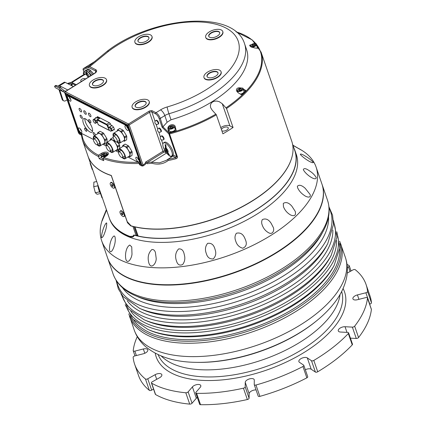 <?xml version="1.0" encoding="UTF-8"?>
<svg xmlns="http://www.w3.org/2000/svg" width="426" height="426" viewBox="0 0 426 426"><rect width="100%" height="100%" fill="white"/><g stroke="black" fill="none" stroke-linecap="round" stroke-linejoin="round"><path stroke-width="0.64" d="M169.91 127.683L170.389 126.852L171.79 126.357L172.716 126.698L172.237 127.528L170.837 128.024L169.91 127.683M174.255 126.495L175.134 129.046A3.003 1.464 161 0 1 172.77 131.41A3.003 1.464 161 0 1 169.447 131.006L168.568 128.45A3.003 1.464 -19 0 0 171.886 128.86A3.003 1.464 -19 0 0 174.255 126.495L172.828 125.643C170.853 125.681 169.479 126.288 168.707 127.465L168.568 128.45A3.003 1.464 -19 0 1 168.696 127.656M170.789 128.008L170.389 126.852M171.79 126.357L172.2 127.544M239.497 90.355L238.741 89.907L239.417 89.066L240.839 88.683L241.595 89.13L240.919 89.966L239.497 90.355M243.108 88.821C243.315 88.028 242.202 87.836 239.774 88.235C237.772 89.284 236.989 90.131 237.426 90.781A3.003 1.464 -19 0 0 237.82 91.233A3.003 1.464 -19 0 0 241.281 90.972A3.003 1.464 -19 0 0 243.108 88.821L243.986 91.377A3.003 1.464 161 0 1 240.243 94.034M239.417 89.066L239.827 90.264M241.175 89.652L240.839 88.683M254.029 45.625L252.613 45.896L252.054 45.348L252.906 44.522L254.322 44.251L254.886 44.799L254.029 45.625M256.409 44.379C256.617 43.585 255.504 43.393 253.071 43.793C251.074 44.837 250.291 45.688 250.722 46.338A3.003 1.464 -19 0 0 253.23 46.961A3.003 1.464 -19 0 0 256.409 44.379L257.288 46.935A3.003 1.464 161 0 1 256.819 48.17M254.604 45.071L254.322 44.251M253.332 45.758L252.906 44.522M133.78 236.249L132.971 236.201M106.553 210.098L102.096 220.956C102.394 219.369 105.387 212.153 106.399 209.64M114.221 235.929L115.015 236.813C115.505 239.487 115.297 242.341 114.386 245.387C113.545 248.683 111.127 253.715 109.7 250.919C108.731 245.882 111.436 236.925 114.221 235.929M151.896 249.519C153.61 249.386 154.787 250.397 155.426 252.554L156.124 257.831C156.922 262.831 151.193 270.063 148.908 263.172C147.332 257.501 148.328 252.953 151.896 249.519M207.622 243.363C211.253 242.809 213.682 244.652 214.901 248.89L215.109 249.551C216.413 253.22 215.78 256.345 213.213 258.923C209.683 259.178 207.382 257.363 206.301 253.47C204.826 249.7 205.263 246.334 207.622 243.363M262.347 219.571C265.702 218.139 268.641 219.411 271.181 223.378L273.087 227.031C274.781 230.104 272.741 234.976 268.822 232.862C265.648 231.142 263.454 228.549 262.24 225.077C261.436 223.086 261.473 221.254 262.347 219.571M297.364 186.274C299.073 184.49 301.672 185.156 305.16 188.26L310.096 194.48C311.385 198.308 306.592 197.323 304.026 195.209C301.118 193.25 298.977 190.752 297.593 187.722L297.364 186.274M300.697 154.856L300.309 154.249C300.783 153.706 302.487 154.356 305.431 156.209C308.823 158.158 311.449 160.229 313.296 162.423C312.705 163.93 304.265 158.712 300.697 154.856M292.502 143.945L294.792 150.591A98.592 48.021 -19 0 1 246.936 215.039A98.592 48.021 -19 0 1 138.125 236.025L136.815 234.96M134.749 226.781L134.999 226.946A98.592 48.021 161 0 0 229.944 212.787A98.592 48.021 161 0 0 291.826 157.513M133.993 226.605L136.858 234.923L136.08 235.557L132.955 226.478A98.678 48.063 161 0 1 130.713 225.876L127.512 222.782L111.255 175.571A98.678 48.063 161 0 1 88.076 156.427M293.881 147.944A98.768 48.101 161 0 1 294.968 150.57A98.768 48.101 161 0 1 244.753 216.349A98.768 48.101 161 0 1 134.312 235.221L133.727 236.313L132.518 237.106L130.036 236.904A98.768 48.101 161 0 1 109.407 218.389L109.264 217.963M81.797 133.514A97.905 47.685 -19 0 0 98.486 155.202L98.528 156.571A98.768 48.101 161 0 1 82.41 139.984L87.905 155.943A98.768 48.101 -19 0 0 111.314 175.464L127.22 221.664L131.091 225.86A98.768 48.101 -19 0 0 241.531 206.988A98.768 48.101 -19 0 0 291.746 141.208L261.058 52.084A98.768 48.101 161 0 1 226.52 108.513L222.265 103.731L219.236 101.676L216.893 101.069L214.432 101.18L212.51 101.963L211.024 103.454L210.359 105.44L210.641 107.661L212.105 110.046L216.365 114.834L222.899 133.812A98.768 48.101 -19 0 0 233.054 127.496L226.52 108.513M105.249 154.622L104.237 155.41L102.858 155.565L102.501 154.926L103.513 154.132L104.887 153.983L105.249 154.622M103.31 159.292A3.003 1.464 161 0 1 102.011 158.589L101.127 156.033A3.003 1.464 -19 0 0 103.087 156.736A3.003 1.464 -19 0 0 105.999 155.623A3.003 1.464 -19 0 0 106.814 154.079C107.022 153.285 105.909 153.088 103.475 153.493C101.479 154.537 100.696 155.383 101.127 156.033M105.137 154.707L104.887 153.983M103.96 155.442L103.513 154.132M95.014 123.242A2.146 0.799 58.1 0 1 93.443 121.373A2.146 0.799 58.1 0 1 93.273 119.642A2.146 0.799 58.1 0 1 93.294 119.631A2.146 0.799 58.1 0 1 95.099 121.069A2.146 0.799 58.1 0 1 95.541 123.29A2.146 0.799 58.1 0 1 95.014 123.242M97.048 119.908L95.903 120.622L96.606 122.667L96.207 122.874A2.146 0.799 -121.9 0 0 96.217 122.869A2.146 0.799 -121.9 0 0 96.255 121.644A2.146 0.799 -121.9 0 0 95.142 119.807A2.146 0.799 -121.9 0 0 93.97 119.211A2.146 0.799 -121.9 0 0 93.949 119.221L93.273 119.642M110.478 131.128A2.146 0.799 58.1 0 1 108.907 129.264A2.146 0.799 58.1 0 1 108.736 127.534A2.146 0.799 58.1 0 1 109.924 128.119A2.146 0.799 58.1 0 1 111.005 131.176A2.146 0.799 58.1 0 1 110.478 131.128M111.66 130.771A2.146 0.799 -121.9 0 0 111.681 130.755A2.146 0.799 -121.9 0 0 111.719 129.531A2.146 0.799 -121.9 0 0 110.6 127.699A2.146 0.799 -121.9 0 0 109.434 127.102A2.146 0.799 -121.9 0 0 109.413 127.113L108.736 127.534M97.447 122.145L96.606 122.667M93.571 119.456L94.38 118.998L95.903 120.622M95.531 118.199A2.577 0.959 58.1 0 1 95.754 117.592A2.577 0.959 58.1 0 1 96.382 117.656L93.56 119.424M109.035 127.347L109.839 126.889L111.367 128.508L112.07 130.558L111.671 130.766M111.857 125.548L109.024 127.315M114.29 129.174L112.07 130.558M96.468 117.698L94.38 118.998M99.812 117.927L99.136 118.353L98.411 117.581M111.931 125.585L109.839 126.889M113.497 127.182L111.367 128.508M126.415 139.962A6.656 2.471 -121.9 0 0 126.527 139.904A6.656 2.471 -121.9 0 0 126.634 139.829L126.783 136.538L124.754 137.8L124.6 141.091A6.656 2.471 58.1 0 1 124.498 141.166A6.656 2.471 58.1 0 1 124.248 141.278L123.396 140.841M126.634 139.829L124.6 141.091M126.783 136.538A6.656 2.471 -121.9 0 0 126.479 135.66L124.451 136.922A6.656 2.471 58.1 0 1 124.754 137.8M126.479 135.66L123.513 130.777L121.485 132.044L124.451 136.922M123.513 130.777A6.656 2.471 -121.9 0 0 122.864 130.084L120.83 131.346A6.656 2.471 58.1 0 1 121.485 132.044M122.864 130.084L119.743 128.492L117.714 129.754L120.83 131.346M117.315 130.968L117.363 129.941A6.656 2.471 58.1 0 1 117.464 129.866A6.656 2.471 58.1 0 1 117.714 129.754M119.743 128.492A6.656 2.471 -121.9 0 0 119.498 128.599L117.464 129.866M113.327 136.368A5.799 2.151 58.1 0 1 113.518 133.333L117.917 130.596A5.799 2.151 58.1 0 1 121.085 132.124A5.799 2.151 58.1 0 1 124.142 137.129A5.799 2.151 58.1 0 1 124.046 140.436L119.642 143.173A5.799 2.151 58.1 0 1 116.836 142.002M113.518 133.333A5.799 2.151 58.1 0 1 116.681 134.861A5.799 2.151 58.1 0 1 119.743 139.866A5.799 2.151 58.1 0 1 119.642 143.173M113.667 136.123A4.936 1.832 58.1 0 1 113.971 134.062A4.936 1.832 58.1 0 1 116.665 135.361A4.936 1.832 58.1 0 1 119.275 139.627A4.936 1.832 58.1 0 1 119.189 142.444A4.936 1.832 58.1 0 1 117.203 141.81M117.054 140.026A3.349 1.246 58.1 0 1 116.996 141.938A3.349 1.246 58.1 0 1 114.168 139.755A3.349 1.246 58.1 0 1 113.454 136.251A3.349 1.246 58.1 0 1 115.286 137.135A3.349 1.246 58.1 0 1 117.054 140.026M131.788 155.565A6.656 2.471 -121.9 0 0 131.9 155.506A6.656 2.471 -121.9 0 0 132.007 155.431L132.156 152.141L130.127 153.403L129.973 156.693A6.656 2.471 58.1 0 1 129.871 156.768A6.656 2.471 58.1 0 1 129.621 156.88L128.769 156.443M132.007 155.431L129.973 156.693M132.156 152.141A6.656 2.471 -121.9 0 0 131.852 151.262L129.823 152.524A6.656 2.471 58.1 0 1 130.127 153.403M131.852 151.262L128.886 146.379L126.857 147.646L129.823 152.524M128.886 146.379A6.656 2.471 -121.9 0 0 128.231 145.687L126.203 146.949A6.656 2.471 58.1 0 1 126.857 147.646M128.231 145.687L125.116 144.095L123.087 145.357L126.203 146.949M122.688 146.571L122.736 145.543A6.656 2.471 58.1 0 1 122.837 145.468A6.656 2.471 58.1 0 1 123.087 145.357M125.116 144.095A6.656 2.471 -121.9 0 0 124.871 144.201L122.837 145.468M118.7 151.97A5.799 2.151 58.1 0 1 118.891 148.935L123.29 146.198A5.799 2.151 58.1 0 1 126.458 147.726A5.799 2.151 58.1 0 1 129.515 152.732A5.799 2.151 58.1 0 1 129.419 156.038L125.015 158.781A5.799 2.151 58.1 0 1 122.209 157.604M118.891 148.935A5.799 2.151 58.1 0 1 122.054 150.463A5.799 2.151 58.1 0 1 125.116 155.469A5.799 2.151 58.1 0 1 125.015 158.781M119.04 151.725A4.936 1.832 58.1 0 1 119.344 149.664A4.936 1.832 58.1 0 1 122.038 150.964A4.936 1.832 58.1 0 1 124.648 155.229A4.936 1.832 58.1 0 1 124.562 158.051A4.936 1.832 58.1 0 1 122.576 157.412M122.427 155.628A3.349 1.246 58.1 0 1 122.368 157.54A3.349 1.246 58.1 0 1 119.541 155.357A3.349 1.246 58.1 0 1 118.827 151.853A3.349 1.246 58.1 0 1 120.659 152.737A3.349 1.246 58.1 0 1 122.427 155.628M119.615 148.482L119.738 145.804L117.709 147.071L117.555 150.362A6.656 2.471 58.1 0 1 117.454 150.437A6.656 2.471 58.1 0 1 117.203 150.543L116.351 150.106M118.412 149.83L117.555 150.362M119.738 145.804A6.656 2.471 -121.9 0 0 119.434 144.925L117.406 146.193A6.656 2.471 58.1 0 1 117.709 147.071M115.052 140.931L114.44 141.31L117.406 146.193M119.434 144.925L118.316 143.083M114.461 140.191L113.785 140.612A6.656 2.471 58.1 0 1 114.44 141.31M113.38 138.104L112.698 137.758L110.669 139.025L113.785 140.612M110.27 140.239L110.318 139.206A6.656 2.471 58.1 0 1 110.419 139.132A6.656 2.471 58.1 0 1 110.669 139.025M112.698 137.758A6.656 2.471 -121.9 0 0 112.453 137.87L110.419 139.132M106.282 145.639A5.799 2.151 58.1 0 1 106.473 142.598L110.872 139.861A5.799 2.151 58.1 0 1 114.04 141.389A5.799 2.151 58.1 0 1 117.097 146.395A5.799 2.151 58.1 0 1 117.001 149.707L112.597 152.444A5.799 2.151 58.1 0 1 109.791 151.273M106.473 142.598A5.799 2.151 58.1 0 1 109.636 144.126A5.799 2.151 58.1 0 1 112.698 149.137A5.799 2.151 58.1 0 1 112.597 152.444M106.622 145.388A4.936 1.832 58.1 0 1 106.926 143.328A4.936 1.832 58.1 0 1 109.626 144.632A4.936 1.832 58.1 0 1 112.23 148.898A4.936 1.832 58.1 0 1 112.144 151.715A4.936 1.832 58.1 0 1 110.158 151.076M110.009 149.297A3.349 1.246 58.1 0 1 109.951 151.209A3.349 1.246 58.1 0 1 107.123 149.02A3.349 1.246 58.1 0 1 106.415 145.522A3.349 1.246 58.1 0 1 108.241 146.406A3.349 1.246 58.1 0 1 110.009 149.297M106.953 142.3L107.086 139.35L105.057 140.617L104.902 143.903A6.656 2.471 58.1 0 1 104.801 143.983A6.656 2.471 58.1 0 1 104.551 144.089L103.699 143.653M107.086 139.35A6.656 2.471 -121.9 0 0 106.782 138.471L104.753 139.733A6.656 2.471 58.1 0 1 105.057 140.617M106.782 138.471L103.822 133.594L101.787 134.856L104.753 139.733M103.822 133.594A6.656 2.471 -121.9 0 0 103.167 132.896L101.132 134.158A6.656 2.471 58.1 0 1 101.787 134.856M103.167 132.896L100.046 131.304L98.017 132.571L101.132 134.158M97.618 133.78L97.666 132.752A6.656 2.471 58.1 0 1 97.767 132.678A6.656 2.471 58.1 0 1 98.017 132.571M100.046 131.304A6.656 2.471 -121.9 0 0 99.801 131.416L97.767 132.678M93.635 139.185A5.799 2.151 58.1 0 1 93.821 136.144L98.225 133.407A5.799 2.151 58.1 0 1 101.388 134.935A5.799 2.151 58.1 0 1 104.45 139.941A5.799 2.151 58.1 0 1 104.349 143.253L99.945 145.99A5.799 2.151 58.1 0 1 97.139 144.819M93.821 136.144A5.799 2.151 58.1 0 1 96.99 137.673A5.799 2.151 58.1 0 1 100.046 142.678A5.799 2.151 58.1 0 1 99.945 145.99M93.97 138.935A4.936 1.832 58.1 0 1 94.274 136.874A4.936 1.832 58.1 0 1 96.974 138.178A4.936 1.832 58.1 0 1 99.578 142.444A4.936 1.832 58.1 0 1 99.492 145.261A4.936 1.832 58.1 0 1 97.511 144.622M97.357 142.843A3.349 1.246 58.1 0 1 97.298 144.755A3.349 1.246 58.1 0 1 94.476 142.566A3.349 1.246 58.1 0 1 93.763 139.068A3.349 1.246 58.1 0 1 95.589 139.946A3.349 1.246 58.1 0 1 97.357 142.843M93.502 139.483L79.71 132.443A0.857 0.319 58.1 0 1 78.996 131.496L66.664 95.68A0.857 0.319 58.1 0 1 66.68 95.19A0.857 0.319 58.1 0 1 66.887 95.211L127.097 125.931A0.857 0.319 58.1 0 1 127.811 126.879L140.143 162.695A0.857 0.319 58.1 0 1 140.127 163.185A0.857 0.319 58.1 0 1 139.92 163.163L127.859 157.008M88.762 120.622A1.848 0.687 58.1 0 1 88.794 119.568A1.848 0.687 58.1 0 1 89.801 120.052A1.848 0.687 58.1 0 1 90.775 121.65A1.848 0.687 58.1 0 1 90.743 122.704A1.848 0.687 58.1 0 1 89.737 122.214A1.848 0.687 58.1 0 1 88.762 120.622M94.721 135.585A1.848 0.687 58.1 0 1 93.219 133.562A1.848 0.687 58.1 0 1 93.251 132.513A1.848 0.687 58.1 0 1 94.258 132.997A1.848 0.687 58.1 0 1 95.232 134.595A1.848 0.687 58.1 0 1 95.36 135.186M84.667 129.2A1.848 0.687 58.1 0 1 84.699 128.146A1.848 0.687 58.1 0 1 85.706 128.636A1.848 0.687 58.1 0 1 86.68 130.228A1.848 0.687 58.1 0 1 86.648 131.283A1.848 0.687 58.1 0 1 85.642 130.798A1.848 0.687 58.1 0 1 84.667 129.2M80.21 116.255A1.848 0.687 58.1 0 1 80.242 115.206A1.848 0.687 58.1 0 1 81.249 115.691A1.848 0.687 58.1 0 1 82.223 117.288A1.848 0.687 58.1 0 1 82.191 118.337A1.848 0.687 58.1 0 1 81.185 117.853A1.848 0.687 58.1 0 1 80.21 116.255M81.457 110.712A2.061 0.767 58.1 0 1 81.419 111.889A2.061 0.767 58.1 0 1 79.683 110.542A2.061 0.767 58.1 0 1 79.241 108.39A2.061 0.767 58.1 0 1 80.37 108.934A2.061 0.767 58.1 0 1 81.457 110.712M86.143 113.103A2.061 0.767 58.1 0 1 86.105 114.28A2.061 0.767 58.1 0 1 84.369 112.933A2.061 0.767 58.1 0 1 83.927 110.781A2.061 0.767 58.1 0 1 85.056 111.324A2.061 0.767 58.1 0 1 86.143 113.103M90.829 115.494A2.061 0.767 58.1 0 1 90.791 116.671A2.061 0.767 58.1 0 1 89.055 115.324A2.061 0.767 58.1 0 1 88.613 113.172A2.061 0.767 58.1 0 1 89.742 113.715A2.061 0.767 58.1 0 1 90.829 115.494M92.575 130.958A7.945 2.95 58.1 0 1 87.245 125.718A7.945 2.95 58.1 0 1 84.902 118.625M92.053 127.635A7.945 2.95 58.1 0 1 91.92 132.172A7.945 2.95 58.1 0 1 85.216 126.985A7.945 2.95 58.1 0 1 83.523 118.678A7.945 2.95 58.1 0 1 87.862 120.776A7.945 2.95 58.1 0 1 92.053 127.635M137.689 158.089A1.459 0.543 -121.9 0 0 137.79 158.552A1.459 0.543 -121.9 0 0 138.972 160.144M139.062 160.389A2.79 1.038 58.1 0 1 139.243 161.566A2.79 1.038 58.1 0 1 136.655 160.16A2.79 1.038 58.1 0 1 136.538 157.221A2.79 1.038 58.1 0 1 139.062 160.389M126.826 126.527A1.459 0.543 -121.9 0 0 126.921 126.991A1.459 0.543 -121.9 0 0 128.104 128.588M128.194 128.828A2.79 1.038 58.1 0 1 128.375 130.005A2.79 1.038 58.1 0 1 125.792 128.599A2.79 1.038 58.1 0 1 125.67 125.659A2.79 1.038 58.1 0 1 128.194 128.828M80.29 128.801A1.459 0.543 -121.9 0 0 80.392 129.264A1.459 0.543 -121.9 0 0 81.574 130.862M81.659 131.101A2.79 1.038 58.1 0 1 81.84 132.278A2.79 1.038 58.1 0 1 79.257 130.873A2.79 1.038 58.1 0 1 79.14 127.933A2.79 1.038 58.1 0 1 81.659 131.101M69.422 97.245A1.459 0.543 -121.9 0 0 69.523 97.708A1.459 0.543 -121.9 0 0 70.705 99.301M70.796 99.54A2.79 1.038 58.1 0 1 70.977 100.717A2.79 1.038 58.1 0 1 68.389 99.311A2.79 1.038 58.1 0 1 68.272 96.372A2.79 1.038 58.1 0 1 70.796 99.54M96.382 117.656L97.437 118.194L98.789 117.347L99.136 118.353M97.437 118.194L97.266 117.693A1.72 0.639 -121.9 0 1 97.293 116.713A1.72 0.639 -121.9 0 1 97.714 116.756L109.333 122.683A1.72 0.639 -121.9 0 1 110.76 124.578L110.93 125.079L111.985 125.617A2.577 0.959 58.1 0 1 113.87 127.853A2.577 0.959 58.1 0 1 114.077 129.93A2.577 0.959 58.1 0 1 113.449 129.871L113.295 129.792M118.572 152.274L115.441 150.676M106.154 145.937L102.788 144.222M112.688 130.415L111.889 130.649M112.118 130.771A1.72 0.639 -121.9 0 0 112.539 130.809A1.72 0.639 -121.9 0 0 112.661 130.186M122.065 213.021L121.373 213.511L121.469 212.782L122.241 213.091L122.922 214.124L122.821 214.853L122.049 214.544L122.832 213.99M122.049 214.544L121.373 213.511M123.018 216.472A3.232 1.438 54.9 0 1 120.473 213.831A3.232 1.438 54.9 0 1 120.286 211.174A3.232 1.438 54.9 0 1 123.322 212.989A3.232 1.438 54.9 0 1 124.003 216.461A3.232 1.438 54.9 0 1 123.018 216.472M120.286 211.174L120.734 210.854A3.232 1.438 54.9 0 1 121.426 210.758M124.786 215.508A3.232 1.438 54.9 0 1 124.456 216.147L124.003 216.461M112.278 184.644L111.596 185.124L111.708 184.41L112.485 184.735L113.156 185.773L113.044 186.487L112.267 186.162L113.055 185.608M112.267 186.162L111.596 185.124M113.22 188.09A3.232 1.438 54.9 0 1 110.691 185.438A3.232 1.438 54.9 0 1 110.515 182.802A3.232 1.438 54.9 0 1 113.556 184.618A3.232 1.438 54.9 0 1 114.237 188.095A3.232 1.438 54.9 0 1 113.22 188.09M110.515 182.802L110.968 182.488A3.232 1.438 54.9 0 1 111.655 182.387M115.015 187.136A3.232 1.438 54.9 0 1 114.685 187.775L114.237 188.095M100.504 193.558L97.053 194.272L95.333 192.744L99.434 191.897L99.764 192.19A5.927 1.326 78.4 0 0 100.296 192.951M97.858 184.836A5.927 1.326 78.4 0 0 97.868 184.948L97.842 185.811L93.741 186.657L97.842 185.827L98.145 186.982A5.927 1.326 78.4 0 0 99.125 190.731L99.428 191.886L95.328 192.728L93.741 186.673L93.874 182.126L96.723 181.54L93.88 182.12A6.443 1.438 78.4 0 0 93.874 182.126M97.868 184.948A5.927 1.326 78.4 0 0 98.145 186.982M99.125 190.731A5.927 1.326 78.4 0 0 99.764 192.19M109.391 218.352L109.573 218.868A98.768 48.101 -19 0 0 218.618 232.191A98.768 48.101 -19 0 0 296.342 154.558L294.968 150.57M106.564 222.947L106.692 223.155C106.761 225.833 106.143 228.938 104.833 232.468C103.566 236.153 102.458 237.868 101.5 237.617C101.281 233.054 105.073 223 106.564 222.947M129.786 245.051L131.746 246.915L131.996 254.093C131.73 258.06 128.008 264.541 125.979 259.695C124.669 254.759 126.213 246.814 129.786 245.051M178.616 248.938C181.29 248.619 183.073 250.051 183.973 253.236L184.66 256.271C185.14 259.365 184.479 262.107 182.685 264.498C179.687 265.904 177.626 264.748 176.492 261.037C174.841 256.276 175.549 252.24 178.616 248.938M236.366 233.278C240.152 232.282 242.964 233.943 244.817 238.256L245.493 239.891C247.16 244.013 246.228 246.787 242.703 248.22C239.156 247.165 236.835 244.801 235.743 241.121C234.577 238.23 234.785 235.615 236.366 233.278M283.29 203.431C285.931 201.732 288.801 202.659 291.895 206.216L295.266 211.44C296.075 215.242 294.638 216.477 290.947 215.146C287.454 213.272 284.962 210.471 283.471 206.738L283.29 203.431M303.339 169.596C303.983 167.924 306.14 168.424 309.803 171.092C312.668 172.94 314.83 175.129 316.284 177.647C315.922 181.604 305.447 174.362 303.376 169.697L303.339 169.596M292.939 145.207L301.39 150.133L293.003 145.383M106.388 209.613L103.183 217.521A113.364 55.215 -19 0 0 101.697 240.839L107.506 257.719A113.364 55.215 -19 0 0 232.671 273.013A113.364 55.215 -19 0 0 321.886 183.899L316.076 167.024A113.364 55.215 -19 0 0 300.543 149.569L298.738 148.525M101.697 240.839A113.364 55.215 -19 0 0 226.861 256.138A113.364 55.215 -19 0 0 316.076 167.024M216.365 114.834A98.768 48.101 161 0 1 169.553 133.924L177.429 156.805C177.535 157.796 177.03 158.445 175.911 158.744A98.768 48.101 161 0 1 168.116 160.565C163.382 164.106 157.945 164.995 151.81 163.233L151.917 162.29L159.489 162.854L166.385 160.325L167.791 159.34M151.81 163.233A98.768 48.101 161 0 1 147.172 163.701L145.399 163.264L145.447 162.194L147.178 162.508A97.905 47.685 -19 0 0 152.162 162.002L166.587 153.03M145.447 162.194L162.961 151.299L149.531 112.294L129.216 124.93L143.019 165L145.399 163.264M145.474 163.472L145.239 164.532L142.987 165.98A1.72 0.639 58.1 0 0 143.019 165A0.857 0.421 -19 0 1 141.869 165.181L128.072 125.111A0.857 0.676 -63 0 1 128.508 123.982L148.818 111.346A2.577 1.257 161 0 1 152.252 110.797L156.001 112.709L160.538 109.887A13.744 6.694 161 0 1 167.141 106.974A80.732 39.32 -19 0 0 232.761 32.829A80.732 39.32 -19 0 0 108.651 51.227L89.721 66.626L88.48 66.61L107.006 51.376A5.155 2.513 52.9 0 1 108.651 51.227M139.43 164.521L141.645 165.655A0.857 0.676 117 0 0 141.933 165.996L139.659 164.814L139.068 163.462A98.768 48.101 161 0 1 103.049 158.531L103.784 160.661A98.768 48.101 -19 0 1 99.258 158.701L101.553 157.269M101.494 154.723L98.528 156.571L99.258 158.701M102.394 197.999L109.237 217.883A98.678 48.063 -19 0 0 129.882 236.409L132.928 236.233L133.839 234.955A98.678 48.063 -19 0 0 136.08 235.557M120.068 211.429L120.776 210.636L121.714 210.891L124.174 213.522L124.69 216.12L123.465 216.584M110.297 183.058L111.005 182.264L111.942 182.52L114.402 185.145L114.924 187.744L113.694 188.217M100.248 191.785L102.251 197.589M90.482 163.419L92.479 169.223M127.954 222.457L127.512 222.782M134.296 235.083L132.928 236.233M90.424 163.259L90.126 163.36L92.213 169.479L92.554 169.367M100.195 191.625L99.897 191.727L101.984 197.85L102.32 197.733M107.57 257.895A113.364 55.215 -19 0 0 107.629 258.071A113.364 55.215 -19 0 0 262.778 260.59A113.364 55.215 -19 0 0 322.008 184.256A113.364 55.215 -19 0 0 321.944 184.08M369.619 304.169L369.8 304.121A1.72 0.836 161 0 0 371.456 302.785A122.384 59.608 -19 0 0 369.976 295.857L366.067 284.509A122.384 59.608 -19 0 0 355.241 269.695A1.72 0.836 -19 0 0 352.952 269.914L347.206 273.119M367.457 297.902L371.365 309.249A1.72 0.836 161 0 1 371.387 309.441L367.478 298.093A1.72 0.836 -19 0 0 367.457 297.902A1.72 0.836 -19 0 0 365.843 297.588L357.366 299.728A4.723 2.3 161 0 1 352.92 298.86A4.723 2.3 161 0 1 357.414 294.914L365.891 292.774A1.72 0.836 -19 0 0 367.547 291.437A122.384 59.608 -19 0 0 366.067 284.509M350.412 338.148L356.269 338.468A1.72 0.836 161 0 0 358.564 337.525A122.384 59.608 -19 0 0 371.387 309.441M348.585 332.839L352.488 344.187A1.72 0.836 161 0 1 352.243 344.874L348.335 333.526A1.72 0.836 -19 0 0 348.585 332.839A1.72 0.836 -19 0 0 347.792 332.429L340.47 332.035A4.723 2.3 161 0 1 338.287 330.917A4.723 2.3 161 0 1 340.182 328.057A4.723 2.3 161 0 1 345.039 326.721L352.361 327.12A1.72 0.836 -19 0 0 354.656 326.178A122.384 59.608 -19 0 0 367.478 298.093M305.335 369.757A4.723 2.3 -19 0 1 311.204 369.241L315.405 372.074A1.72 0.836 161 0 0 317.727 371.781A122.384 59.608 -19 0 0 352.243 344.874M303.818 365.348L307.726 376.696A1.72 0.836 161 0 1 306.842 377.851L302.934 366.504A1.72 0.836 -19 0 0 303.818 365.348A1.72 0.836 -19 0 0 303.626 365.114L299.425 362.281A4.723 2.3 161 0 1 298.898 361.626A4.723 2.3 161 0 1 301.842 358.213A4.723 2.3 161 0 1 307.295 357.893L311.497 360.726A1.72 0.836 -19 0 0 313.818 360.433A122.384 59.608 -19 0 0 348.335 333.526M258.151 395.935A1.72 0.836 161 0 0 258.177 396.073A1.72 0.836 161 0 0 259.876 396.366A122.384 59.608 -19 0 0 306.842 377.851M256.058 389.923A4.723 2.3 -19 0 0 251.478 391.031A4.723 2.3 -19 0 0 249.141 393.715L249.098 398.219A1.72 0.836 161 0 1 247.352 399.529L243.443 388.182A1.72 0.836 -19 0 0 245.19 386.872L245.238 382.367A4.723 2.3 161 0 1 249.402 378.927A4.723 2.3 161 0 1 254.231 379.683A4.723 2.3 161 0 1 254.29 380.077L254.247 384.587A1.72 0.836 -19 0 0 254.269 384.731A1.72 0.836 -19 0 0 255.973 385.019A122.384 59.608 -19 0 0 302.934 366.504M137.273 336.652A122.384 59.608 -19 0 0 133.221 350.619A1.72 0.836 -19 0 0 133.242 350.811A1.72 0.836 -19 0 0 134.856 351.125L143.338 348.985A4.723 2.3 161 0 1 147.779 349.852A4.723 2.3 161 0 1 143.285 353.793L134.808 355.939A1.72 0.836 -19 0 0 133.152 357.276A122.384 59.608 -19 0 0 134.632 364.198A122.384 59.608 -19 0 0 145.463 379.018A1.72 0.836 -19 0 0 147.747 378.799L155.117 374.688A4.723 2.3 161 0 1 161.827 374.662A4.723 2.3 161 0 1 159.601 377.713L152.236 381.818A1.72 0.836 -19 0 0 151.427 382.931A1.72 0.836 -19 0 0 151.667 383.198A122.384 59.608 -19 0 0 185.805 392.767A1.72 0.836 -19 0 0 188.132 391.883L192.414 386.909A4.723 2.3 161 0 1 197.142 384.55A4.723 2.3 161 0 1 200.79 385.583A4.723 2.3 161 0 1 200.231 387.335L195.949 392.309A1.72 0.836 -19 0 0 195.747 392.942L199.656 404.29A1.72 0.836 161 0 0 200.529 404.7A122.384 59.608 -19 0 0 247.352 399.529M197.286 397.399A4.723 2.3 -19 0 0 196.322 398.257L192.041 403.23A1.72 0.836 161 0 1 189.714 404.114L185.805 392.767M151.427 382.931L155.336 394.279A1.72 0.836 161 0 0 155.57 394.545A122.384 59.608 -19 0 0 189.714 404.114M153.546 389.092L151.656 390.147A1.72 0.836 161 0 1 149.366 390.36L145.463 379.018M134.632 364.198L138.541 375.546A122.384 59.608 -19 0 0 149.366 390.36M195.747 392.942A1.72 0.836 -19 0 0 196.62 393.352A122.384 59.608 -19 0 0 243.443 388.182M347.312 267.533L348.468 266.889A1.72 0.836 -19 0 0 349.272 265.781A1.72 0.836 -19 0 0 349.038 265.515A122.384 59.608 -19 0 0 347.03 264.429M334.229 265.217A111.442 54.278 161 0 1 334.181 265.307L333.318 266.905A109.929 53.543 161 0 1 279.813 313.078A109.929 53.543 161 0 1 149.601 330.166L147.939 329.436A111.442 54.278 161 0 1 147.923 329.431A111.442 54.278 161 0 1 147.843 329.394M339.628 249.162A109.929 53.543 161 0 1 280.787 315.916A109.929 53.543 161 0 1 133.7 320.064M327.802 243.502A112.56 54.821 161 0 1 327.754 243.592L326.252 246.372A109.929 53.543 161 0 1 272.741 292.545A109.929 53.543 161 0 1 142.529 309.633L139.632 308.365A112.56 54.821 161 0 1 139.616 308.36A112.56 54.821 161 0 1 139.542 308.328M332.834 229.976A109.929 53.543 161 0 1 273.961 296.091A109.929 53.543 161 0 1 127.246 300.767M331.3 255.179A112.001 54.549 161 0 1 331.252 255.27L330.065 257.458A109.929 53.543 161 0 1 276.559 303.632A109.929 53.543 161 0 1 146.347 320.719L144.068 319.724A112.001 54.549 161 0 1 144.052 319.713A112.001 54.549 161 0 1 143.972 319.681M336.519 240.509A109.929 53.543 161 0 1 277.656 306.827A109.929 53.543 161 0 1 130.825 311.331M323.435 230.743A112.523 54.805 161 0 1 323.345 230.908L321.87 233.645A109.929 53.543 161 0 1 239.284 292.209A109.929 53.543 161 0 1 138.146 296.906L135.298 295.66C123.971 290.724 116.58 283.514 113.124 274.03A113.364 55.215 -19 0 0 268.274 276.549A113.364 55.215 -19 0 0 327.503 200.215L322.008 184.256M328.494 216.222A109.929 53.543 161 0 1 241.143 295.932A109.929 53.543 161 0 1 122.507 287.71M87.293 75.061L86.952 75.274L86.766 74.965L87.122 74.742M87.431 75.226L87.495 75.157A6.028 4.766 117 0 0 87.532 75.248A6.028 4.766 117 0 0 87.559 75.338A5.176 2.519 161 0 1 87.362 75.269L87.357 75.477A5.176 4.803 62.5 0 0 87.543 75.727L87.538 75.721M87.101 74.534L86.989 74.598A5.171 2.279 -43.2 0 1 87.021 74.444A6.028 4.926 2.6 0 0 87.149 74.587A5.176 2.284 136.8 0 0 87.117 74.784L87.303 75.093A5.176 2.519 -19 0 0 87.5 75.162M86.766 74.965A5.176 2.519 161 0 1 86.622 74.859L86.952 74.433M87.506 75.178L87.09 75.45A5.171 2.279 136.8 0 0 87.106 75.572A6.028 4.926 -177.4 0 1 86.973 75.434A5.176 2.284 -43.2 0 1 86.952 75.274M86.973 75.434L87.442 75.141M86.718 74.577A5.176 4.803 -117.5 0 1 86.579 74.294L86.654 74.257A5.171 4.798 62.5 0 0 86.755 74.481L86.941 74.364M88.651 75.439A2.295 0.852 -121.9 0 0 87.389 73.405A2.295 0.852 -121.9 0 0 86.137 72.889A2.295 0.852 -121.9 0 0 86.159 74.209L87.383 76.174A2.295 0.852 -121.9 0 0 87.708 76.472A2.295 0.852 -121.9 0 0 88.555 76.781A2.295 0.852 -121.9 0 0 88.651 75.439M87.09 75.45L87.862 76.568A2.194 0.815 -121.9 0 0 88.097 76.691L87.325 75.567M86.989 74.598L86.856 73.08A2.194 0.815 -121.9 0 0 86.622 72.958L86.755 74.481M86.622 72.958L86.851 73.629M90.142 76.073A2.577 0.959 -121.9 0 0 89.274 73.229A2.577 0.959 -121.9 0 0 87.234 71.877L86.137 72.889M58.958 89.572L62.153 99.412L62.899 99.796L59.709 89.955M59.235 86.861A2.577 0.98 59 0 1 59.262 86.84A2.577 0.98 59 0 1 59.89 86.899L60.098 87.005M59.746 87.122A6.012 4.75 -63 0 0 61.067 86.542L59.523 85.754A3.951 1.502 -121 0 0 58.554 85.663A3.951 1.502 -121 0 0 58.197 86.329M62.899 99.796A2.577 2.034 117 0 0 63.772 100.866L63.027 100.483A2.577 2.034 -63 0 1 62.153 99.412M67.489 83.544A15.458 12.221 -63 0 1 70.966 82.617M63.772 100.866A2.577 2.034 117 0 0 65.641 100.717L67.004 99.902A1.289 1.017 117 0 0 67.132 99.812M70.844 83.129A15.458 12.221 117 0 0 68.24 83.922M58.554 85.663L64.209 82.271A3.951 1.502 59 0 1 65.173 82.362L73.336 86.526M64.097 90.647L62.84 91.462L59.278 88.123L60.354 87.431L64.097 90.647A6.012 4.75 117 0 0 64.204 90.706A6.012 4.75 117 0 0 65.945 91.127M55.529 86.212L54.709 86.121L55.785 85.429L56.605 85.519L55.529 86.212L59.278 88.123M54.709 86.121L54.544 86.547L55.343 87.634A7.386 5.836 -63 0 0 56.083 88.107L63.581 91.931A7.386 5.836 117 0 0 64.64 92.32M62.84 91.462A7.386 5.836 117 0 0 63.581 91.931M56.605 85.519L60.354 87.431M83.949 71.802A2.577 0.959 58.1 0 1 83.997 71.76A2.577 0.959 58.1 0 1 84.023 71.749A1.033 0.959 62.5 0 0 83.746 73.134L83.874 74.518M88.842 69.214A4.292 1.597 -121.9 0 0 88.517 69.284L85.243 70.988L87.298 70.045A4.292 1.597 58.1 0 1 89.641 71.238A1.033 0.453 136.8 0 0 88.8 72.34L87.021 71.43L83.746 73.134M72.196 85.94L71.786 84.763A2.146 0.799 58.1 0 1 71.824 83.533A2.146 0.799 58.1 0 1 72.351 83.587L75.487 85.189M76.238 84.721L71.925 82.522A3.264 1.214 -121.9 0 0 71.131 82.447A3.264 1.214 -121.9 0 0 71.073 84.311L71.515 85.594M86.276 74.513L85.466 74.097A3.264 1.214 -121.9 0 0 84.667 74.023L71.131 82.447M81.686 81.334A2.492 1.214 161 0 1 81.393 81.27A2.492 1.214 161 0 1 81.936 79.167A2.492 1.214 161 0 1 85.413 79.012M82.41 80.881A1.289 0.628 161 0 1 83.24 80.365M160.783 131.9L161.225 131.623A2.103 0.783 -121.9 0 0 161.055 129.93A2.103 0.783 -121.9 0 0 159.516 128.098A2.103 0.783 -121.9 0 0 158.999 128.05L158.563 128.327A2.103 0.783 58.1 0 1 160.336 129.701A2.103 0.783 58.1 0 1 160.783 131.9A2.103 2.103 0 0 1 157.684 130.798A2.103 2.103 0 0 1 158.563 128.327M166.177 148.2L165.836 144.893A6.012 2.231 -121.9 0 0 165.139 144.547L165.48 147.859L166.933 151.997L168.627 154.462A6.012 2.231 -121.9 0 0 169.324 154.808L167.631 152.338A2.577 0.959 -121.9 0 0 167.95 150.788A2.577 0.959 -121.9 0 0 166.177 148.2L167.631 152.338M165.139 144.547L166.071 147.194M168.142 153.094L168.627 154.462M163.382 147.401A7.732 2.87 58.1 0 1 163.488 142.902A7.732 2.87 58.1 0 1 170.006 147.95A7.732 2.87 58.1 0 1 171.651 156.028A7.732 2.87 58.1 0 1 170.799 156.193A7.732 2.87 58.1 0 1 163.382 147.401M165.48 147.859A2.577 0.959 -121.9 0 0 165.16 149.409A2.577 0.959 -121.9 0 0 166.933 151.997M164.5 142.273A7.732 2.87 -121.9 0 1 170.576 146.635A7.732 2.87 -121.9 0 1 173.089 154.931A7.732 2.87 -121.9 0 1 172.668 155.399A7.732 2.87 -121.9 0 0 173.089 154.931A7.732 2.87 -121.9 0 0 170.576 146.635A7.732 2.87 -121.9 0 0 164.5 142.273L163.488 142.902M95.845 72.138L95.413 70.881L88.544 67.441L88.48 66.61M161.246 136.128L161.688 135.851A2.103 0.783 58.1 0 1 162.2 135.899A2.103 0.783 58.1 0 1 163.738 137.731A2.103 0.783 58.1 0 1 163.909 139.424L163.472 139.701A2.103 0.783 58.1 0 0 163.025 137.502A2.103 0.783 58.1 0 0 161.246 136.128A2.103 2.103 0 0 0 160.368 138.599A2.103 2.103 0 0 0 163.472 139.701M155.873 120.526L156.315 120.249A2.103 0.783 58.1 0 1 156.827 120.297A2.103 0.783 58.1 0 1 158.371 122.129A2.103 0.783 58.1 0 1 158.536 123.822L158.099 124.099A2.103 0.783 58.1 0 0 157.652 121.9A2.103 0.783 58.1 0 0 155.873 120.526A2.103 2.103 0 0 0 154.995 122.997A2.103 2.103 0 0 0 158.099 124.099M93.683 73.868L90.418 70.391A4.292 1.597 -121.9 0 0 88.076 69.193L84.801 70.902A3.003 1.118 -121.9 0 0 84.769 70.913A3.003 1.118 -121.9 0 0 84.513 71.44M203.979 77.516L204.102 77.873A9.015 4.393 -19 0 0 207.387 79.918A9.015 4.393 -19 0 0 217.548 77.447A9.015 4.393 -19 0 0 221.153 71.999L221.03 71.648A9.015 4.393 -19 0 0 211.072 70.428A9.015 4.393 -19 0 0 203.979 77.516A9.015 4.393 -19 0 0 207.265 79.566A9.015 4.393 -19 0 0 216.972 77.362A9.015 4.393 -19 0 0 221.03 71.648M132.119 107.288L132.241 107.645A9.015 4.393 -19 0 0 145.687 107.219A9.015 4.393 -19 0 0 149.297 101.771L149.175 101.415A9.015 4.393 -19 0 0 141.384 99.599A9.015 4.393 -19 0 0 132.486 104.918A9.015 4.393 -19 0 0 132.119 107.288A9.015 4.393 -19 0 0 142.076 108.502A9.015 4.393 -19 0 0 149.175 101.415M89.433 85.509L89.551 85.86A9.015 4.393 -19 0 0 103.001 85.434A9.015 4.393 -19 0 0 106.606 79.992L106.484 79.635A9.015 4.393 -19 0 0 98.156 77.942A9.015 4.393 -19 0 0 89.433 85.509A9.015 4.393 -19 0 0 99.386 86.723A9.015 4.393 -19 0 0 106.484 79.635M134.904 42.275L135.026 42.632A9.015 4.393 -19 0 0 148.472 42.206A9.015 4.393 -19 0 0 152.077 36.758L151.96 36.407A9.015 4.393 -19 0 0 151.715 35.912A9.015 4.393 -19 0 0 141.469 35.379A9.015 4.393 -19 0 0 134.904 42.275A9.015 4.393 -19 0 0 144.861 43.495A9.015 4.393 -19 0 0 151.96 36.407M205.699 37.339L205.822 37.696A9.015 4.393 -19 0 0 219.268 37.27A9.015 4.393 -19 0 0 222.873 31.822L222.75 31.465A9.015 4.393 -19 0 0 212.792 30.251A9.015 4.393 -19 0 0 205.699 37.339A9.015 4.393 -19 0 0 219.145 36.913A9.015 4.393 -19 0 0 222.75 31.465M171.018 119.786A85.882 41.828 -19 0 0 246.622 49.725L244.545 43.697A85.882 41.828 161 0 1 168.941 113.758L171.018 119.786L167.109 122.235L164.814 115.579L160.277 118.401L162.913 126.815L168.717 132.486A3.807 0.373 74.1 0 0 168.76 132.672L168.877 132.646A97.783 47.627 -19 0 0 176.156 130.574L175.352 127.049M175.459 127.433C174.937 122.518 166.475 124.871 168.062 129.536L168.717 132.486M168.877 132.646L169.335 133.093A98.337 47.893 -19 0 0 215.918 114.099M163.115 126.639L167.109 122.235M251.409 44.709L249.892 45.087L249.588 45.63L251.111 46.982L254.934 48L258.449 48.324A97.783 47.627 -19 0 0 256.867 45.71M241.153 87.964L238.858 87.745L237.436 88.193L236.584 89.055L236.387 90.269L236.851 91.452L238.464 92.964L241.521 94.812A97.783 47.627 -19 0 0 245.823 90.514L242.761 88.667M169.063 129.887A3.866 1.88 -19 0 0 168.59 131.08L168.76 132.672M175.666 128.354A3.866 1.88 -19 0 0 174.745 127.928M168.009 159.164L167.737 159.441A97.905 47.685 -19 0 0 175.672 157.599L176.737 156.795L173.089 154.931L172.839 156.156L167.737 159.441L168.116 160.565M243.597 90.243L245.823 90.514M221.861 130.787A3.648 1.779 -19 0 0 226.802 130.052A3.648 1.779 -19 0 0 228.261 127.848A3.648 1.779 -19 0 0 222.819 128.024A3.648 1.779 -19 0 0 221.408 129.477M220.764 127.603A6.443 3.136 -19 0 1 229.891 125.878L233.054 127.496M88.736 67.478L83.224 69.694A0.857 0.793 -111.9 0 1 83.464 68.533L88.794 66.392M85.615 70.471A3.003 1.118 -121.9 0 0 85.53 70.838M211.062 32.791A5.799 2.822 161 0 1 219.704 32.514A5.799 2.822 161 0 1 215.146 37.073A5.799 2.822 161 0 1 208.745 36.29A5.799 2.822 161 0 1 211.062 32.791M208.815 36.466A5.799 2.822 161 0 1 211.184 33.143A5.799 2.822 161 0 1 219.752 32.695M138.109 41.546A5.799 2.822 161 0 1 137.949 41.226A5.799 2.822 161 0 1 142.513 36.673A5.799 2.822 161 0 1 148.914 37.456A5.799 2.822 161 0 1 144.691 41.886A5.799 2.822 161 0 1 138.109 41.546M97.831 85.551A5.799 2.822 161 0 1 92.474 84.46A5.799 2.822 161 0 1 97.037 79.902A5.799 2.822 161 0 1 103.438 80.684A5.799 2.822 161 0 1 97.831 85.551M145.894 103.987A5.799 2.822 161 0 1 140.17 107.405A5.799 2.822 161 0 1 135.164 106.239A5.799 2.822 161 0 1 139.728 101.681A5.799 2.822 161 0 1 146.129 102.464A5.799 2.822 161 0 1 145.894 103.987M215.875 71.376A5.799 2.822 161 0 1 217.984 72.697A5.799 2.822 161 0 1 213.426 77.25A5.799 2.822 161 0 1 207.025 76.467A5.799 2.822 161 0 1 209.635 72.793A5.799 2.822 161 0 1 215.875 71.376M138.024 41.402A5.799 2.822 161 0 1 142.635 37.025A5.799 2.822 161 0 1 148.962 37.637M92.549 84.63A5.799 2.822 161 0 1 97.16 80.258A5.799 2.822 161 0 1 103.486 80.865M135.239 106.415A5.799 2.822 161 0 1 139.85 102.038A5.799 2.822 161 0 1 146.177 102.645M207.095 76.643A5.799 2.822 161 0 1 209.917 73.059A5.799 2.822 161 0 1 215.993 71.733A5.799 2.822 161 0 1 218.032 72.878M152.162 162.002L151.917 162.29M173.073 155.921L172.839 156.156L175.672 157.599L175.911 158.744M147.172 163.701A0.857 0.346 -94.9 0 1 147.178 162.508L163.675 152.247A0.857 0.421 -19 0 1 164.819 152.066L166.502 152.923M177.429 156.805A0.857 0.421 161 0 1 176.737 156.795L168.861 133.913L162.141 127.31L162.913 126.815M81.174 133.924L81.281 133.247M81.153 133.913L78.959 132.795L79.438 132.225M78.959 132.795L65.529 93.789L127.827 125.766M98.486 155.202L101.297 153.456A4.723 2.3 161 0 1 107.597 152.455A4.723 2.3 161 0 1 106.452 156.086L103.417 157.822L103.049 158.531M65.529 93.789L127.853 125.782M139.073 162.732L139.068 163.462L141.278 164.59L140.974 163.706M89.721 66.626L95.85 69.752A4.723 2.3 161 0 1 94.7 73.384L65.247 91.707A0.857 0.319 58.1 0 0 65.04 91.686A0.857 0.857 0 0 0 64.683 92.698A0.857 0.421 161 0 0 64.816 92.841A0.857 0.676 -63 0 1 65.247 91.707L128.508 123.982A0.857 0.319 58.1 0 1 129.216 124.93A0.857 0.421 -19 0 1 128.167 125.148A0.857 0.421 -19 0 1 128.072 125.111L64.816 92.841L78.613 132.912A0.857 0.319 -121.9 0 0 79.327 133.86L81.244 134.834M169.553 133.924L169.335 133.093A0.857 0.431 -45.3 0 0 168.861 133.913A0.857 0.421 161 0 0 168.952 133.95A0.857 0.421 161 0 0 169.553 133.924M168.909 127.353A2.662 1.299 161 0 1 173.26 125.819A2.662 1.299 161 0 1 171.774 128.402A2.662 1.299 161 0 1 168.909 127.353M238.001 90.786A2.662 1.299 161 0 1 240.088 88.187A2.662 1.299 161 0 1 242.421 89.582A2.662 1.299 161 0 1 238.001 90.786M253.166 46.493A2.662 1.299 161 0 1 251.425 44.789A2.662 1.299 161 0 1 255.813 43.942A2.662 1.299 161 0 1 253.166 46.493M138.013 235.972L134.888 226.898M105.669 155.277A2.662 1.299 161 0 1 101.404 155.746A2.662 1.299 161 0 1 104.546 153.296A2.662 1.299 161 0 1 105.669 155.277M109.168 130.186A1.289 0.479 -121.9 0 0 109.482 130.218A1.289 0.479 -121.9 0 0 109.487 130.212L108.848 130.212L98.773 125.074A0.431 0.341 -63 0 1 98.63 124.903A0.857 0.319 58.1 0 1 97.879 123.822L97.128 120.51A0.857 0.319 58.1 0 1 97.389 120.175L106.527 124.839A0.857 0.319 58.1 0 1 107.182 125.643L108.875 129.429A0.857 0.319 58.1 0 1 108.705 130.042L98.63 124.903M108.667 127.587L107.73 125.478A1.289 0.479 -121.9 0 0 106.745 124.275L97.607 119.61A1.289 0.479 -121.9 0 0 97.293 119.584L99.977 117.911M110.398 123.817L107.182 125.643M109.317 122.672L106.745 124.275A0.431 0.341 -63 0 0 106.527 124.839M100.179 118.013L97.607 119.61A0.431 0.341 117 0 0 97.389 120.175M98.773 125.074L97.799 123.705L97.048 120.398A0.431 0.272 -12.8 0 0 97.128 120.51M140.474 162.492L140.143 162.695M127.811 126.879L128.141 126.676M113.449 129.871L114.301 129.339M97.266 117.693L98.299 117.054M66.887 95.211L67.361 94.918M127.571 125.638L127.097 125.931M130.036 236.904L130.596 236.627M138.125 236.025L134.999 226.946M287.71 339.442A106.042 51.647 -19 0 0 316.869 320.576A106.042 51.647 -19 0 0 316.875 320.576L316.039 321.257A104.375 50.832 -19 0 1 287.337 339.826A104.375 50.832 -19 0 1 196.679 362.356L195.603 362.334A106.042 51.647 -19 0 0 195.609 362.334A106.042 51.647 -19 0 0 287.71 339.442M161.257 356.014A97.048 47.265 -19 0 0 288.237 348.899A97.048 47.265 -19 0 0 340.044 294.451M155.57 394.545L151.667 383.198M200.529 404.7L196.62 393.352M259.876 396.366L255.973 385.019M317.727 371.781L313.818 360.433M358.564 337.525L354.656 326.178M371.456 302.785L367.547 291.437M350.06 271.527L348.468 266.889M369.8 304.121L365.891 292.774M358.932 299.329L357.414 294.914M356.269 338.468L352.361 327.12M346.993 332.387L345.039 326.721M315.405 372.074L311.497 360.726M311.204 369.241L307.295 357.893M249.141 393.715L245.238 382.367M249.098 398.219L245.19 386.872M196.322 398.257L192.414 386.909M192.041 403.23L188.132 391.883M156.709 379.326L155.117 374.688M151.656 390.147L147.747 378.799M144.813 353.271L143.338 348.985M136.379 355.54L134.856 351.125M341.657 291.496A97.048 47.265 161 0 1 290.676 355.982A97.048 47.265 161 0 1 158.168 354.672M155.224 353.207A99.625 48.521 -19 0 0 292.497 359.006A99.625 48.521 -19 0 0 343.074 288.524M339.857 243.597A110.946 54.033 161 0 1 281.559 317.269A110.946 54.033 161 0 1 130.095 315.82M340.731 243.912A111.649 54.379 161 0 1 282.406 319.106A111.649 54.379 161 0 1 129.611 316.64M339.666 241.249L345.348 257.32A111.649 54.379 161 0 1 287.017 332.498A111.649 54.379 161 0 1 134.217 330.017C136.464 336.37 140.165 341.822 145.319 346.381C157.737 356.716 174.5 362.036 195.603 362.334M328.973 206.86L332.557 215.162L333.515 224.273L327.754 243.592A112.56 54.821 161 0 1 272.965 290.873A112.56 54.821 161 0 1 139.632 308.365L123.194 296.688L118.343 288.924L116.058 280.175M333.526 222.031A112.001 54.549 161 0 1 275.542 298.85A112.001 54.549 161 0 1 121.809 294.936M333.452 220.53L336.918 237.101L331.247 255.27A112.001 54.549 161 0 1 331.247 255.27A112.001 54.549 161 0 1 276.735 302.316A112.001 54.549 161 0 1 144.068 319.724L128.412 308.893L120.947 293.7M336.977 233.64A111.442 54.278 161 0 1 278.806 308.834A111.442 54.278 161 0 1 126.24 306.203M336.854 231.787L339.767 247.82L334.181 265.307A111.442 54.278 161 0 1 279.941 312.12A111.442 54.278 161 0 1 147.939 329.436L132.768 319.095L125.196 304.67M327.503 200.215C330.619 209.816 329.234 220.045 323.345 230.908L323.345 230.908A112.523 54.805 161 0 1 238.864 290.836A112.523 54.805 161 0 1 135.356 295.687A112.523 54.805 161 0 1 135.298 295.66M329.074 208.026A112.56 54.821 161 0 1 271.628 287.268A112.56 54.821 161 0 1 116.697 281.155M61.067 86.542L67.793 89.977M65.173 82.362L59.523 85.754M90.631 70.62L89.641 71.238L92.692 74.486M91.51 75.221L88.8 72.34M85.216 71.004L83.997 71.76C83.294 72.67 83.139 73.368 83.539 73.852A1.033 0.501 -19 0 0 83.704 74.023M88.517 69.284L87.298 70.045A1.033 0.959 62.5 0 0 87.021 71.43M71.786 84.763L73.08 83.959M71.925 82.522L85.466 74.097M106.452 156.086A0.857 0.319 -121.9 0 0 106.239 156.065C108.949 153.749 107.331 154.611 107.773 154.223A3.866 1.88 -19 0 0 105.856 153.301M162.141 127.31L159.132 118.582A4.292 1.597 58.1 0 0 155.57 113.838L151.821 111.926L155.085 121.41M156.044 124.19L157.774 129.211M158.733 131.991L160.458 137.012M161.417 139.797L162.865 143.993M127.848 125.579L141.278 164.59M141.645 165.655A0.857 0.319 -121.9 0 0 141.869 165.181M104.019 157.599A97.905 47.685 -19 0 0 138.21 162.295M140.601 162.892L140.127 163.185M83.879 71.845L83.091 69.55A0.857 0.421 161 0 0 83.224 69.694L83.949 71.792M94.7 73.384A0.857 0.319 -121.9 0 0 94.492 73.363C95.956 72.074 96.468 71.456 96.02 71.52A3.866 1.88 -19 0 0 95.413 70.881A0.857 0.676 117 0 1 95.85 69.752M83.427 68.559A0.857 0.319 58.1 0 1 83.448 68.543A0.857 0.857 0 0 0 83.091 69.55A0.857 0.421 161 0 1 83.107 69.358M226.073 107.778A98.337 47.893 -19 0 0 256.383 44.309M256.015 43.867A98.337 47.893 -19 0 0 236.063 31.833M95.211 61.227L83.464 68.533A0.857 0.319 58.1 0 0 83.448 68.543L95.216 61.216M168.59 131.08L168.062 129.536M229.891 125.878L222.265 103.731M167.141 106.974A5.155 0.442 -106.3 0 0 168.941 113.758A8.589 4.185 -19 0 0 164.814 115.579A5.155 1.912 -121.9 0 0 160.538 109.887M163.675 152.247A0.857 0.319 -121.9 0 1 162.961 151.299A1.72 0.836 161 0 1 165.059 150.863M152.252 110.797A0.857 0.676 117 0 0 151.821 111.926A1.72 0.836 -19 0 0 149.531 112.294A0.857 0.319 58.1 0 0 148.818 111.346M171.918 156.731A8.589 3.19 58.1 0 1 168.259 154.787M165.293 151.241A0.857 0.676 -63 0 1 164.819 152.066M155.57 113.838A0.857 0.676 -63 0 1 156.001 112.709A5.155 1.912 -121.9 0 1 160.277 118.401A0.857 0.421 161 0 1 159.132 118.582M101.297 153.456A0.857 0.319 58.1 0 1 101.963 154.281M78.613 132.912A0.857 0.421 161 0 1 78.48 132.768A0.857 0.421 161 0 1 78.496 132.571M79.327 133.86A0.857 0.676 117 0 0 79.614 134.201L81.27 135.047M237.426 90.781L238.091 92.714M250.722 46.338L250.914 46.887M106.814 154.079L107.23 155.293M97.048 120.398L97.293 119.584M96.217 122.869L95.541 123.29M111.681 130.755L111.005 131.176M126.527 139.904L124.498 141.166M115.957 134.696L113.454 136.251M119.493 140.383L116.996 141.938M131.9 155.506L129.871 156.768M121.33 150.298L118.827 151.853M124.866 155.991L122.368 157.54M118.407 149.84L117.454 150.437M108.912 143.967L106.415 145.522M112.448 149.654L109.951 151.209M96.26 137.513L93.763 139.068M99.796 143.2L97.298 144.755M66.68 95.19L67.228 94.849M88.028 156.294L90.589 163.728M92.559 169.452L100.355 192.094M351.061 270.968L349.272 265.781M258.177 396.073L254.269 384.731M134.989 355.891L133.242 350.811M113.124 274.03L107.629 258.071M128.806 313.855L134.217 330.017M345.348 257.32C347.488 263.71 347.93 270.286 346.673 277.054C344.783 286.623 340.257 295.766 333.095 304.494C328.547 310.091 323.142 315.453 316.875 320.576M88.555 76.781L89.732 76.323M83.539 73.852L83.789 74.571M172.668 155.399L171.651 156.028M65.04 91.686L94.492 73.363M107.006 51.376C150.431 17.21 233.837 8.472 244.545 43.697M167.871 159.26L166.385 160.32M81.142 133.759L82.41 139.984M106.239 156.065L103.443 157.806M127.816 125.739L141.043 164.143M141.933 165.996L142.987 165.98M79.614 134.201L78.48 132.768L64.683 92.698M261.058 52.084L252.213 39.916L235.999 31.785"/></g></svg>
